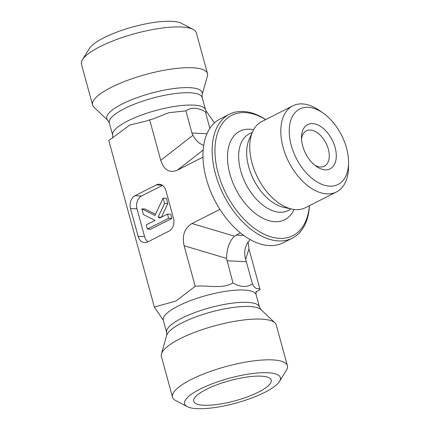 <?xml version="1.0" encoding="UTF-8"?>
<svg xmlns="http://www.w3.org/2000/svg" width="430" height="430" viewBox="0 0 430 430"><rect width="100%" height="100%" fill="white"/><g stroke="black" fill="none" stroke-linecap="round" stroke-linejoin="round"><path stroke-width="0.64" d="M301.543 139.175A19.85 11.922 -116.9 0 1 306.37 130.822A19.85 11.922 -116.9 0 1 325.983 143.125A19.85 11.922 -116.9 0 1 324.344 166.227A19.85 11.922 -116.9 0 1 314.755 165.19M302.688 145.942A24.816 14.899 63.1 0 0 316.34 166.405A24.816 14.899 63.1 0 0 336.195 158.036A24.816 14.899 63.1 0 0 319.974 126.087A24.816 14.899 63.1 0 0 301.5 137.175A24.816 14.899 63.1 0 0 302.688 145.942M291.25 145.388A42.323 25.413 -116.9 0 1 323.252 113.165A42.323 25.413 -116.9 0 1 348.563 163.018A42.323 25.413 -116.9 0 1 324.096 185.142A42.323 25.413 -116.9 0 1 291.25 145.388M323.252 113.165L319.619 110.596A48.278 28.987 63.1 0 0 302.344 103.904A48.278 28.987 63.1 0 0 292.792 105.834A48.278 28.987 63.1 0 0 283.112 147.356A48.278 28.987 63.1 0 0 336.502 191.93A48.278 28.987 63.1 0 0 348.493 167.463L348.563 163.018M292.792 105.834L261.741 121.599A48.278 28.987 63.1 0 0 252.695 131.542A48.278 28.987 63.1 0 0 257.747 177.773A48.278 28.987 63.1 0 0 292.088 209.13A48.278 28.987 63.1 0 0 305.45 207.695L336.502 191.93M309.38 205.701A67.499 40.528 -116.9 0 1 265.138 234.678A67.499 40.528 -116.9 0 1 216.053 163.61A67.499 40.528 -116.9 0 1 245.073 112.59A67.499 40.528 -116.9 0 1 265.67 119.605M265.751 119.561A69.483 41.721 63.1 0 0 243.149 111.461A69.483 41.721 63.1 0 0 229.405 114.24A69.483 41.721 63.1 0 0 223.659 195.08A69.483 41.721 63.1 0 0 292.314 238.145A69.483 41.721 63.1 0 0 309.466 205.658M292.314 238.145L283.112 242.816A69.483 41.721 -116.9 0 1 214.457 199.751A69.483 41.721 -116.9 0 1 220.203 118.911L229.405 114.24M294.055 209.464A49.627 29.799 -116.9 0 1 237.097 191.587A49.627 29.799 -116.9 0 1 249.626 129.237A49.627 29.799 -116.9 0 1 253.593 129.758M200.068 389.129A49.627 12.857 -15.3 0 1 256.119 373.127A49.627 12.857 -15.3 0 1 279.511 381.41A49.627 12.857 -15.3 0 1 235.876 403.098A49.627 12.857 -15.3 0 1 187.276 406.64A49.627 12.857 -15.3 0 1 200.068 389.129M279.511 381.41L286.385 370.305A59.555 15.426 164.7 0 0 287.401 365.737A59.555 15.426 164.7 0 0 251.276 361.221A59.555 15.426 164.7 0 0 191.054 379.566A59.555 15.426 164.7 0 0 172.511 397.169A59.555 15.426 164.7 0 0 175.703 400.583L187.276 406.64M287.401 365.737L276.248 324.973A59.555 15.426 164.7 0 0 274.926 322.86A59.555 15.426 164.7 0 0 214.731 325.811A59.555 15.426 164.7 0 0 161.422 353.911A59.555 15.426 164.7 0 0 161.357 356.406L172.511 397.169M206.228 389.429A40.2 10.411 -15.3 0 1 245.842 377.196A40.2 10.411 -15.3 0 1 271.04 379.539A40.2 10.411 -15.3 0 1 258.742 391.972A40.2 10.411 -15.3 0 1 217.069 404.501A40.2 10.411 -15.3 0 1 193.613 400.717A40.2 10.411 -15.3 0 1 206.228 389.429M166.652 332.498A48.139 12.47 -15.3 0 1 209.797 307.762A48.139 12.47 -15.3 0 1 259.521 307.09L260.967 309.605A49.471 12.814 -15.3 0 0 210.969 312.056A49.471 12.814 -15.3 0 0 166.684 335.4L166.652 332.498L163.282 320.178L154.349 307.052L175.967 301.032L195.209 286.31C207.953 284.891 221.686 289.46 232.963 282.935C240.558 287.304 247.04 287.616 252.415 283.881C256.463 291.148 257.376 287.288 260.043 289.454L256.06 292.099M154.349 307.052L108.795 140.546L129.812 125.039L146.77 120.916L149.656 119.803L160.75 160.342C164.002 170.092 169.549 173.354 177.391 170.135L203.137 150.07M219.924 209.345L191.995 223.525C184.518 228.083 181.895 235.5 184.121 245.767L195.209 286.31M202.965 157.154L177.391 170.135M144.588 236.597L138.105 236.28L130.516 208.539L136.998 208.856L144.588 236.597A9.928 7.509 -87.2 0 0 147.995 241.789M162.492 185.378L141.545 196.016L135.063 195.698A9.928 7.509 -87.2 0 0 130.516 208.539M135.063 195.698L156.294 184.922L162.239 185.206M138.105 236.28A9.928 7.509 -87.2 0 0 144.7 242.601A9.928 7.509 -87.2 0 0 147.71 241.934L168.942 231.157A9.928 7.509 -87.2 0 0 173.489 218.316L165.905 190.576A9.928 7.509 -87.2 0 0 159.304 184.255A9.928 7.509 -87.2 0 0 156.294 184.922M240.408 232.85L234.431 236.151C229.33 241.413 226.701 248.83 226.556 258.392L232.963 282.935M226.9 260.768L246.352 261.714L252.415 283.881M107.865 120.395L93.912 107.14A59.555 15.426 -15.3 0 1 92.59 105.028L81.437 64.263A59.555 15.426 -15.3 0 1 82.447 59.695A59.555 15.426 -15.3 0 1 134.81 33.669A59.555 15.426 -15.3 0 1 193.129 29.417A59.555 15.426 -15.3 0 1 196.327 32.831L207.48 73.594A59.555 15.426 -15.3 0 1 207.416 76.088L202.148 94.6A49.471 12.814 164.7 0 0 151.102 93.224A49.471 12.814 164.7 0 0 107.865 120.395L109.317 122.91L112.687 135.23L112.778 137.901M193.129 29.417L181.557 23.36A49.627 12.857 164.7 0 0 132.961 26.902A49.627 12.857 164.7 0 0 89.327 48.59L82.447 59.695M92.59 105.028A59.555 15.426 -15.3 0 1 145.963 74.433A59.555 15.426 -15.3 0 1 207.48 73.594M214.457 122.91L207.099 112.429L205.336 111.795C197.746 107.43 191.264 107.113 185.889 110.854L168.915 112.698L153.118 118.916L149.656 119.803M209.867 128.344L205.336 111.795M206.954 133.746L191.952 133.02L185.889 110.854M191.952 133.02L192.882 135.299C195.892 140.621 199.499 143.953 203.686 145.308M141.868 208.883L154.907 215.484L163.099 198.106L164.561 203.433L158.111 217.107L159.82 217.967L167.474 214.086L168.619 218.284L147.388 229.066L146.238 224.863L155.02 220.407L143.416 214.538L141.868 208.883L145.109 209.044L155.472 214.285M164.561 203.433L167.802 203.594L166.34 198.262L163.099 198.106M161.228 217.257L158.111 217.107M167.802 203.594L161.4 217.166M168.619 218.284L171.86 218.44L170.715 214.242L167.474 214.086M171.86 218.44L150.629 229.222L147.388 229.066M250.196 239.575L247.433 242.998L245.573 247.062C244.353 251.045 244.374 255.13 245.648 259.317L248.948 248.911L248.078 242.025M246.352 261.714L245.648 259.317M248.948 248.911L260.043 289.454M141.545 196.016A9.928 7.509 -87.2 0 0 136.998 208.856M290.895 208.883A43.048 25.848 -116.9 0 1 245.777 183.846A43.048 25.848 -116.9 0 1 252.195 132.65M292.088 209.13L283.967 207.437A42.522 25.531 -116.9 0 1 253.721 179.815A42.522 25.531 -116.9 0 1 249.271 139.1L252.695 131.542M163.282 320.178A48.139 12.47 -15.3 0 1 206.427 295.448A48.139 12.47 -15.3 0 1 256.151 294.77C255.893 292.948 255.941 291.814 256.307 291.363M184.121 245.767L226.556 258.392M202.148 94.6L202.186 97.502L205.556 109.822A48.139 12.47 164.7 0 0 155.832 110.499A48.139 12.47 164.7 0 0 112.687 135.23M202.186 97.502A48.139 12.47 164.7 0 0 152.462 98.18A48.139 12.47 164.7 0 0 109.317 122.91M160.75 160.342L192.882 135.299M243.81 235.468L236 235.092M234.431 236.151L191.995 223.525M259.521 307.09L256.151 294.77M166.684 335.4L161.422 353.911M260.967 309.605L274.926 322.86M205.556 109.822L207.099 112.429"/></g></svg>

